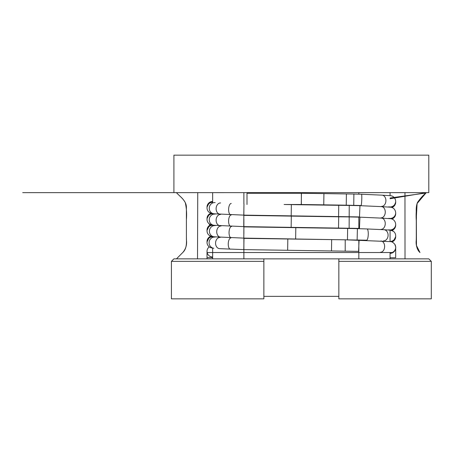 <?xml version="1.0" encoding="UTF-8"?>
<svg xmlns="http://www.w3.org/2000/svg" width="454" height="454" viewBox="0 0 454 454"><rect width="100%" height="100%" fill="white"/><g stroke="black" fill="none" stroke-linecap="round" stroke-linejoin="round"><path stroke-width="0.68" d="M173.91 155.154L173.91 192.638L428.803 192.638L428.803 155.154L173.91 155.154M428.803 258.859L431.3 261.362L338.843 261.362L338.843 258.859L428.803 258.859L173.91 258.859L263.87 258.859L263.87 298.846L171.413 298.846L171.413 261.362L173.91 258.859M338.843 296.343L263.87 296.343M263.87 261.362L171.413 261.362M338.843 261.362L338.843 298.846L431.3 298.846L431.3 261.362M390.065 258.859L390.065 252.929A5.624 5.618 -33 0 0 394.781 244.246C393.079 242.396 391.694 241.528 390.633 241.63L345.216 239.808L243.883 238.367M390.065 241.539L390.065 229.957M390.065 195.646L390.065 192.638L405.082 192.627M212.648 258.859L212.648 248.122M212.648 237.408L212.648 236.625M212.648 226.052L212.648 224.963M212.648 214.481L212.648 213.465M212.648 202.983L212.648 192.638L22.7 192.649L212.648 192.649M380.974 217.863A5.624 4.029 -87.4 0 0 383.482 216.808A5.624 4.029 -87.4 0 0 385.128 210.611A5.624 4.029 -87.4 0 0 381.491 206.627L359.971 205.679L359.494 216.916L291.19 215.86L291.349 204.612L284.108 204.51L301.36 204.51L301.36 193.262L247.004 193.262L247.004 204.51M301.303 202.575L301.439 193.268L323.923 193.597L323.753 204.839L301.274 204.51L301.303 202.575M390.065 253.36A5.624 5.624 0 0 0 395.201 250.035A5.624 5.624 0 0 1 390.065 253.366M212.648 256.987L212.648 256.987A5.624 5.624 0 0 1 209.249 246.88A5.624 5.624 0 0 0 212.648 256.987A5.624 5.624 0 0 1 209.249 246.88M207.143 252.526L393.022 252.526M176.788 192.638C176.589 193.285 179.035 195.067 179.909 196.134C182.128 197.984 183.915 200.152 185.289 202.649C186.515 208.136 186.889 213.749 186.401 219.492L186.407 236.5C186.418 241.993 187.235 248.389 182.746 252.526L176.47 258.859M358.83 258.859L358.83 239.933M358.83 228.685L358.83 216.887M358.83 194.153L358.83 192.638L406.228 192.649M243.883 258.859L243.883 238.123M243.883 233.657L243.883 219.276M380.963 229.355A5.624 4.029 -87.4 0 0 382.756 228.867A5.624 4.029 -87.4 0 0 385.202 222.653A5.624 4.029 -87.4 0 0 381.479 218.124L359.937 217.171L359.46 228.407L243.758 226.625L243.883 209.51M243.883 203.886L243.883 192.638M381.508 206.383A5.624 4.126 -87.3 0 0 384.72 204.584A5.624 4.126 -87.3 0 0 385.633 198.608A5.624 4.126 -87.3 0 0 382.041 195.152L361.537 194.25A5.624 0.443 -87.6 0 1 361.804 197.552A5.624 0.443 -87.6 0 1 361.486 203.562A5.624 0.443 -87.6 0 1 361.072 205.486L346.232 205.185L346.408 193.937L323.923 193.597M353.751 205.287L353.887 194.045L346.408 193.937M388.772 206.814A5.624 5.624 -0 0 0 395.689 201.343C395.349 197.172 392.148 195.748 390.718 195.731L382.041 195.152M391.064 207.285A5.624 5.624 0 0 0 395.689 201.752L395.689 201.343M391.842 207.495A5.624 5.624 0 0 0 395.689 202.161L395.689 201.752M209.005 212.194A5.624 5.624 -0 0 1 207.024 207.909L207.024 207.092A5.624 5.624 -0 0 1 212.648 201.474M207.024 207.501A5.624 5.624 0 0 1 212.648 201.882M291.19 215.86L243.787 215.128L213.97 213.794C210.906 213.045 213.766 214.663 209.01 212.205C207.716 211.059 207.058 209.629 207.024 207.909A5.624 5.624 -0 0 1 212.648 202.291M213.97 213.794A5.624 5.312 -83.9 0 1 211.104 212.512A5.624 5.312 -83.9 0 1 209.691 206.025A5.624 5.312 -83.9 0 1 215.156 202.609M220.099 214.197A5.624 4.234 -87.4 0 1 217.591 212.937A5.624 4.234 -87.4 0 1 216.427 206.604A5.624 4.234 -87.4 0 1 220.604 202.961M230.677 214.702A5.624 2.327 -87.1 0 1 229.332 213.499A5.624 2.327 -87.1 0 1 228.844 207.194A5.624 2.327 -87.1 0 1 231.239 203.471M243.787 215.128L243.974 203.886M338.576 216.558L338.746 205.316L291.349 204.612M349.171 216.666L349.228 205.424L338.746 205.316M388.772 218.312A5.624 5.624 0 0 0 395.689 212.841C395.355 208.675 392.148 207.234 390.69 207.217L381.491 206.627M391.064 218.783A5.624 5.624 0 0 0 395.689 213.249L395.689 212.841M391.842 218.987A5.624 5.624 0 0 0 395.689 213.652L395.689 213.249M209.935 224.333A5.624 5.624 -0 0 1 207.024 219.407L207.024 218.59A5.624 5.624 -0 0 1 210.86 213.255M207.024 218.998A5.624 5.624 0 0 1 211.626 213.471M243.758 226.625L213.97 225.286C211.246 224.838 212.926 225.479 209.952 224.35C208.074 223.226 207.098 221.58 207.024 219.407A5.624 5.624 -0 0 1 212.648 213.783M213.97 225.286A5.624 5.312 -83.9 0 1 211.984 224.645A5.624 5.312 -83.9 0 1 209.498 218.051A5.624 5.312 -83.9 0 1 215.156 214.106M220.099 225.689A5.624 4.234 -87.4 0 1 218.295 225.053A5.624 4.234 -87.4 0 1 216.286 218.641A5.624 4.234 -87.4 0 1 220.604 214.458M230.666 226.2A5.624 2.327 -87.1 0 1 229.69 225.598A5.624 2.327 -87.1 0 1 228.737 219.231A5.624 2.327 -87.1 0 1 231.228 214.969M291.15 227.352L291.309 216.11L243.946 215.383M338.525 228.056L338.695 216.808L291.309 216.11M349.132 228.158L349.183 216.916L338.695 216.808M388.772 229.809A5.624 5.624 0 0 0 395.689 224.338C395.355 220.167 392.148 218.732 390.69 218.714L381.479 218.124M391.059 230.28A5.624 5.624 0 0 0 395.689 224.741L395.689 224.338M391.836 230.484A5.624 5.624 0 0 0 395.689 225.15L395.689 224.741M207.024 230.082A5.624 5.624 -0 0 1 210.86 224.753L209.351 225.524L207.024 230.49A5.624 5.624 -0 0 1 211.626 224.963M210.979 236.267A5.624 5.624 -0 0 1 212.648 225.28M383.301 240.932A5.624 4.478 -86.9 0 0 384.47 240.807A5.624 4.478 -86.9 0 0 388.085 234.832A5.624 4.478 -86.9 0 0 383.919 229.707L367.031 228.952A5.624 1.436 -87.8 0 1 368.268 233.918A5.624 1.436 -87.8 0 1 366.968 240.024A5.624 1.436 -87.8 0 1 366.605 240.189L243.809 238.123L214.129 236.795A5.624 5.289 -84.2 0 1 213.113 236.579A5.624 5.289 -84.2 0 1 209.521 230.116A5.624 5.289 -84.2 0 1 215.275 225.61M220.627 237.209A5.624 4.143 -87.5 0 1 219.623 236.994A5.624 4.143 -87.5 0 1 216.802 230.717A5.624 4.143 -87.5 0 1 221.121 225.978M231.041 237.703A5.624 2.259 -87.1 0 1 230.507 237.51A5.624 2.259 -87.1 0 1 229.117 231.296A5.624 2.259 -87.1 0 1 231.602 226.472M243.809 238.123L243.883 226.875M295.645 238.912L295.804 227.67L243.991 226.875M347.463 239.689L347.639 228.441L295.804 227.67M357.122 239.888L357.411 228.646L347.639 228.441M390.065 241.46A5.624 5.624 -0 0 0 395.689 235.836A5.624 5.624 -0 0 0 390.065 230.212M391.189 241.749A5.624 5.624 0 0 0 391.195 241.749A5.624 5.624 0 0 0 395.689 236.239L395.689 235.836C395.644 233.946 394.872 232.425 393.363 231.273L390.338 230.161L383.919 229.707M391.893 241.965A5.624 5.624 -0 0 0 395.689 236.648L395.689 236.239M207.024 241.579A5.624 5.624 -0 0 1 210.86 236.245L209.351 237.016L207.024 241.988A5.624 5.624 -0 0 1 211.626 236.46M212.08 247.986A5.624 5.624 -0 0 1 207.024 242.396A5.624 5.624 -0 0 1 212.648 236.772M207.024 241.988L207.024 242.396C207.132 244.854 208.318 246.601 210.582 247.634L213.817 248.264A5.624 5.335 -83.7 0 1 209.129 242.09A5.624 5.335 -83.7 0 1 215.054 237.09M358.83 251.368L243.804 249.615L219.628 248.661A5.624 4.319 -87.4 0 1 219.435 248.644A5.624 4.319 -87.4 0 1 215.582 242.72A5.624 4.319 -87.4 0 1 220.15 237.425M230.36 249.178A5.624 2.384 -87.1 0 1 230.257 249.167A5.624 2.384 -87.1 0 1 228.271 243.321A5.624 2.384 -87.1 0 1 230.921 237.947M243.804 249.609L243.991 238.373M287.654 250.285L287.813 239.048M331.488 250.937L331.658 239.695M345.193 251.051L345.216 239.808M358.586 251.351L359.08 240.126M380.503 252.225A5.624 3.933 -88.1 0 0 380.69 252.225A5.624 3.933 -88.1 0 0 384.629 246.607A5.624 3.933 -88.1 0 0 380.883 240.989M390.065 253.201A5.624 5.624 51.5 0 0 393.641 251.981C393.834 251.857 395.752 250.534 395.763 247.078L394.781 244.246M212.648 257.611L207.024 257.611L207.024 258.859M390.065 257.736L395.689 257.736L395.689 248.542M346.232 205.185L323.753 204.839M361.537 194.25L353.887 194.045M391.864 207.501L394.117 206.065L395.689 202.161M207.024 207.092L209.351 202.535L212.648 201.394M359.971 205.679L349.228 205.424M391.864 218.998L393.249 218.295C394.827 217.143 395.638 215.599 395.689 213.652M207.024 218.59L209.351 214.027L210.843 213.249M359.937 217.171L349.183 216.916M391.859 230.496L393.646 229.491C394.974 228.345 395.655 226.898 395.689 225.15M214.129 236.795L211.042 236.307L209.209 235.354C207.79 234.202 207.064 232.72 207.024 230.899L207.024 230.49M367.031 228.952L357.411 228.646M395.689 236.648L393.505 241.102L391.91 241.971M207.024 257.611L207.024 251.363M201.871 258.859L201.309 258.859M197.728 192.638L224.072 192.649M197.745 192.638L197.507 258.882M197.076 192.638L197.433 192.649M422.617 192.638L424.876 192.638M400.933 258.859L402.482 258.859M378.625 192.649L358.83 192.649M425.506 192.638L426.272 192.655C422.708 195.663 419.7 199.113 417.254 202.989C416.193 208.778 415.87 214.668 416.284 220.655L416.307 239.655C415.586 244.564 416.806 248.854 419.95 252.526M426.249 192.638L426.289 192.655C422.969 195.543 420.069 198.767 417.578 202.325C415.092 207.943 416.863 214.254 416.307 220.184L416.312 236.744C416.267 242.164 415.546 248.446 419.967 252.526L416.466 245.535L416.352 217.284L417.084 203.506L425.96 193.007L390.065 198.006M208.698 223.413L210.457 225.723M390.065 198.738L426.295 192.638M405.019 258.859L404.968 192.638M390.065 192.649L405.638 192.638M180.147 192.638L178.723 192.644M182.758 252.526C185.885 248.894 187.099 244.655 186.407 239.797L186.39 206.786C186.021 200.486 180.312 196.888 176.441 192.666L177.202 192.638M326.71 296.343L327.13 296.343M294.232 155.154L294.538 155.154"/></g></svg>
